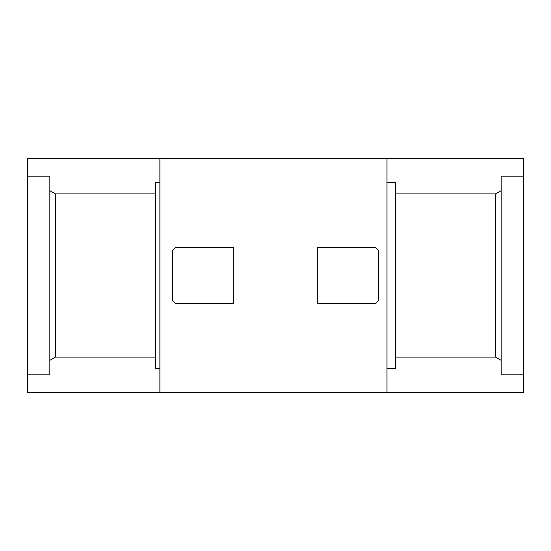 <?xml version="1.0" encoding="UTF-8"?>
<svg xmlns="http://www.w3.org/2000/svg" width="551" height="551" viewBox="0 0 551 551"><rect width="100%" height="100%" fill="white"/><g stroke="black" fill="none" stroke-linecap="round" stroke-linejoin="round"><path stroke-width="0.83" d="M523.45 176.182L523.45 392.512L27.55 392.512L27.55 158.488L386.94 158.488L386.94 182.615L395.294 182.615L395.294 193.876L495.59 193.876L501.162 190.66L501.162 176.182L523.45 176.182L523.45 158.488L386.94 158.488M159.88 392.512L159.88 368.385L155.706 368.385L155.706 357.124L55.41 357.124L49.838 360.34L49.838 374.818L27.55 374.818M523.45 374.818L501.162 374.818L501.162 360.34L495.59 357.124L395.294 357.124L395.294 368.385L386.94 368.385L386.94 392.512M386.94 368.385L386.94 182.615M501.162 360.34L501.162 190.66M395.294 357.124L395.294 193.876M495.59 357.124L495.59 193.876M378.578 250.43L378.578 300.57L375.796 303.36L317.286 303.36L317.286 247.64L375.796 247.64L378.578 250.43M49.838 360.34L49.838 190.66L55.41 193.876L155.706 193.876L155.706 182.615L159.88 182.615L159.88 158.488M27.55 176.182L49.838 176.182L49.838 190.66M155.706 357.124L155.706 193.876M55.41 357.124L55.41 193.876M159.88 368.385L159.88 182.615M175.204 247.64L233.714 247.64L233.714 303.36L175.204 303.36L172.422 300.57L172.422 250.43L175.204 247.64"/></g></svg>
